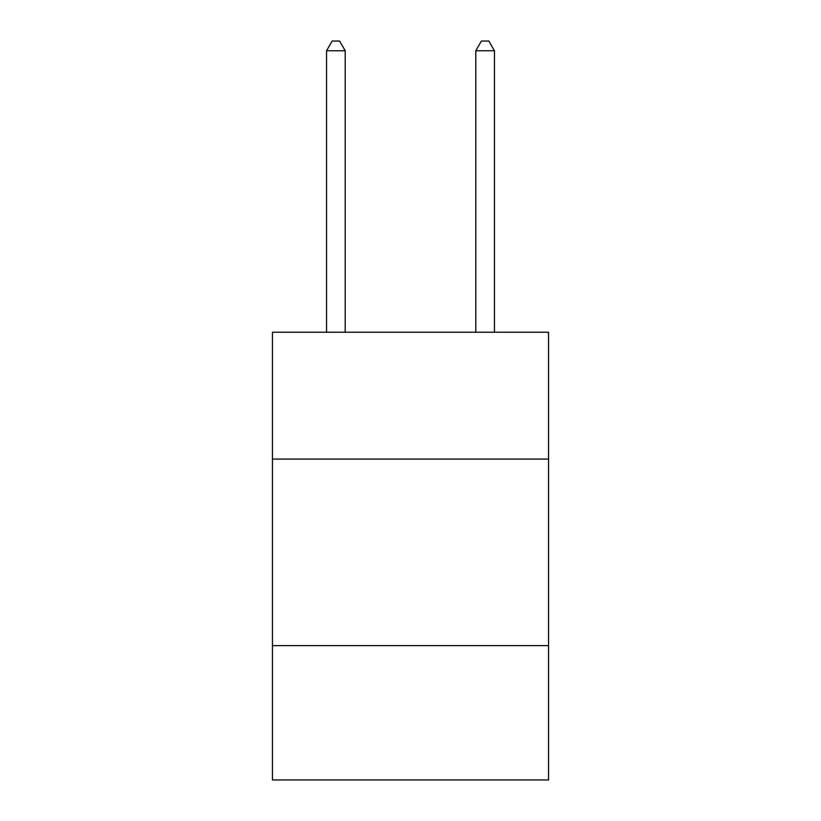 <?xml version="1.0" encoding="UTF-8"?>
<svg xmlns="http://www.w3.org/2000/svg" width="821" height="821" viewBox="0 0 821 821"><rect width="100%" height="100%" fill="white"/><g stroke="black" fill="none" stroke-linecap="round" stroke-linejoin="round"><path stroke-width="1.23" d="M548.551 459.083L548.551 332.218L272.449 332.218L272.449 459.083L548.551 459.083L548.551 779.95L272.449 779.95L272.449 459.083M548.551 645.634L272.449 645.634M345.21 332.218L345.21 50.748L326.553 50.748L326.553 332.218M326.553 50.748L332.146 41.05L339.607 41.05L345.21 50.748M494.447 332.218L494.447 50.748L475.79 50.748L475.79 332.218M475.79 50.748L481.393 41.05L488.854 41.05L494.447 50.748"/></g></svg>
